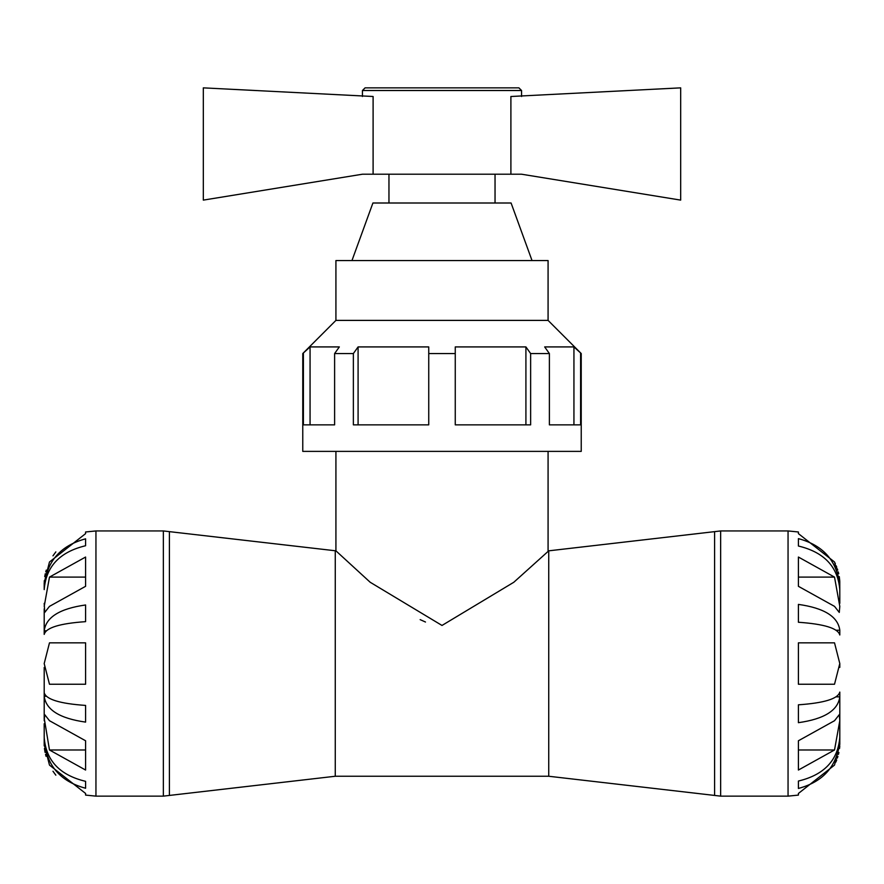 <?xml version="1.0" encoding="UTF-8"?>
<svg xmlns="http://www.w3.org/2000/svg" width="884" height="884" viewBox="0 0 884 884"><rect width="100%" height="100%" fill="white"/><g stroke="black" fill="none" stroke-linecap="round" stroke-linejoin="round"><path stroke-width="1.33" d="M169.408 531.638L335.92 550.831L370.197 582.269L442 625.452L513.803 582.269L548.732 550.831L548.732 776.251L335.268 776.251L169.408 795.434L169.408 531.638L163.352 530.941L163.352 796.141L169.408 795.434M425.491 622.027L420.154 619.629M85.593 621.651C59.781 623.452 45.979 627.695 44.2 634.403L44.2 630.811C45.979 617.231 59.781 608.623 85.593 604.976L85.593 621.651M44.2 608.844L44.2 630.811L46.2 630.811M85.593 545.737C59.781 551.925 45.979 566.545 44.2 589.606L44.2 588.114C45.979 562.213 59.781 545.782 85.593 538.831L85.593 545.737M44.509 582.689L44.233 588.114M44.2 723.709L44.2 737.477C45.979 760.538 59.781 775.158 85.593 781.334L85.593 788.252C59.781 781.301 45.979 764.87 44.2 738.958L44.509 744.394M44.2 737.477L44.233 738.958M44.2 588.114L44.2 582.689L49.482 561.992L85.593 533.627L85.593 531.98L95.947 530.941L163.352 530.941M44.2 606.369L49.482 577.097L85.593 557.042L85.593 586.313L49.482 606.369L44.719 612.424L44.2 603.363M44.2 663.541L49.482 642.845L85.593 642.845L85.593 684.238L49.482 684.238L44.2 663.641M46.2 696.26L44.2 696.26L44.2 667.409L44.2 692.68C45.979 699.377 59.781 703.631 85.593 705.421L85.593 722.106C59.781 718.46 45.979 709.852 44.2 696.26L44.2 719.366M44.2 720.714L44.719 714.648L49.482 720.714L85.593 740.77L85.593 770.041L49.482 749.986L44.2 718.228M44.2 738.958L44.2 744.394L49.482 765.091L85.593 793.456L85.593 795.092L95.947 796.141L163.352 796.141M55.836 775.18L52.974 771.246M46.079 756.339L45.537 754.372M45.095 752.45L44.432 748.439M44.233 745.941L44.2 744.394M44.222 581.341L44.255 580.777M44.719 576.589L45.283 573.738M45.758 571.86L46.277 570.103M52.974 555.837L55.847 551.892M49.482 749.986L85.593 749.986L85.593 740.77M85.593 586.313L85.593 577.097L49.482 577.097M839.8 630.226L839.8 634.999C838.01 628.303 824.208 624.06 798.407 622.259L798.407 604.402C824.208 608.037 838.01 616.645 839.8 630.226L836.187 630.226M839.8 718.228L839.8 696.857C838.01 710.438 824.208 719.046 798.407 722.681L798.407 704.813C824.208 703.023 838.01 698.769 839.8 692.073L839.8 730.869M839.778 581.341L839.8 603.363M839.8 722.195L839.8 744.394L834.518 765.091L798.407 793.456L798.407 795.092L788.053 796.141L788.053 530.941L798.407 531.98L798.407 533.627L834.518 561.992L835.391 563.893M548.732 550.831L720.648 530.941L788.053 530.941M839.745 739.19L839.8 739.19C838.01 765.091 824.208 781.511 798.407 788.451L798.407 781.047C824.208 774.87 838.01 760.262 839.8 737.212M839.8 696.857L836.187 696.857M839.8 589.871C838.01 566.821 824.208 552.202 798.407 546.025L798.407 538.632C824.208 545.572 838.01 561.992 839.8 587.893L839.745 587.893M836.198 565.815L836.761 567.285M837.281 568.732L837.734 570.114M838.242 571.86L838.717 573.738M839.281 576.589L839.745 580.777M839.8 667.409L839.8 663.541L834.518 684.238L798.407 684.238L798.407 642.845L834.518 642.845L839.8 663.541M839.8 723.709L839.8 720.714L834.518 749.986L798.407 770.041L798.407 740.77L834.518 720.714L839.281 714.648L839.8 720.714M839.767 745.941L839.568 748.439M838.905 752.45L838.463 754.372M837.91 756.361L837.358 758.096M836.706 759.953L835.866 762.074M839.8 606.369L839.281 612.424L834.518 606.369L798.407 586.313L798.407 557.042L834.518 577.097L839.8 606.369M839.8 582.689L834.518 561.992M798.407 740.77L798.407 749.986L834.518 749.986M834.518 577.097L798.407 577.097L798.407 586.313M44.2 615.032L44.2 630.811M44.2 696.26L44.2 712.051M510.897 174.214L510.897 96.5L680.68 87.859L680.68 200.115L521.56 174.214L362.44 174.214L203.32 200.115L203.32 87.859L373.103 96.5L373.103 174.214M303.4 353.545L303.4 424.861L334.616 424.861L334.616 353.545L353.368 353.545L353.368 424.861L428.74 424.861L428.74 353.545L455.26 353.545L455.26 346.915L525.914 346.915L530.632 353.545L549.384 353.545L544.666 346.915L573.937 346.915L581.23 353.545L548.08 320.395L335.92 320.395L302.77 353.545L310.063 346.915L310.063 424.861M353.368 353.545L358.086 346.915L428.74 346.915L428.74 353.545M525.914 424.861L525.914 346.915M455.26 353.545L455.26 424.861L530.632 424.861L530.632 353.545M310.063 346.915L339.334 346.915L334.616 353.545M573.937 424.861L573.937 346.915M549.384 353.545L549.384 424.861L580.6 424.861L580.6 353.545M358.086 346.915L358.086 424.861M302.77 353.545L302.77 451.381L581.23 451.381L581.23 353.545M521.56 90.511L362.44 90.511L365.092 87.859L518.908 87.859L521.56 90.511L521.56 96.5M548.08 451.381L548.08 550.831M495.04 174.214L495.04 203M532.035 260.559L511.085 203L372.915 203L351.965 260.559M548.08 320.395L548.08 260.559L335.92 260.559L335.92 320.395M335.268 550.831L335.268 776.251M95.947 530.941L95.947 796.141M714.592 531.638L714.592 795.434L720.648 796.141L720.648 530.941M720.648 796.141L788.053 796.141M714.592 795.434L548.732 776.251M362.44 90.511L362.44 96.5M335.92 451.381L335.92 550.831M388.96 174.214L388.96 203"/></g></svg>
